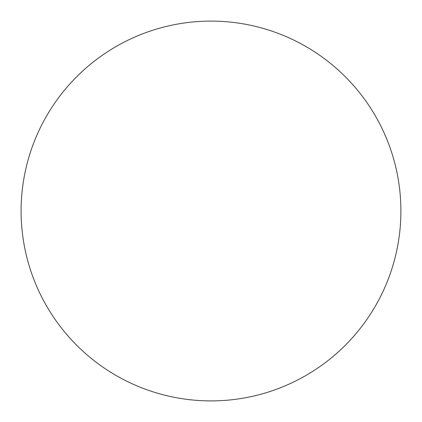 <?xml version="1.0" encoding="UTF-8"?>
<svg xmlns="http://www.w3.org/2000/svg" width="422" height="422" viewBox="0 0 422 422"><rect width="100%" height="100%" fill="white"/><g stroke="black" fill="none" stroke-linecap="round" stroke-linejoin="round"><path stroke-width="0.63" d="M211 400.9A189.9 189.9 0 0 1 21.1 211A189.9 189.9 0 0 1 211 21.1A189.9 189.9 0 0 1 400.9 211A189.9 189.9 0 0 1 211 400.9"/></g></svg>
